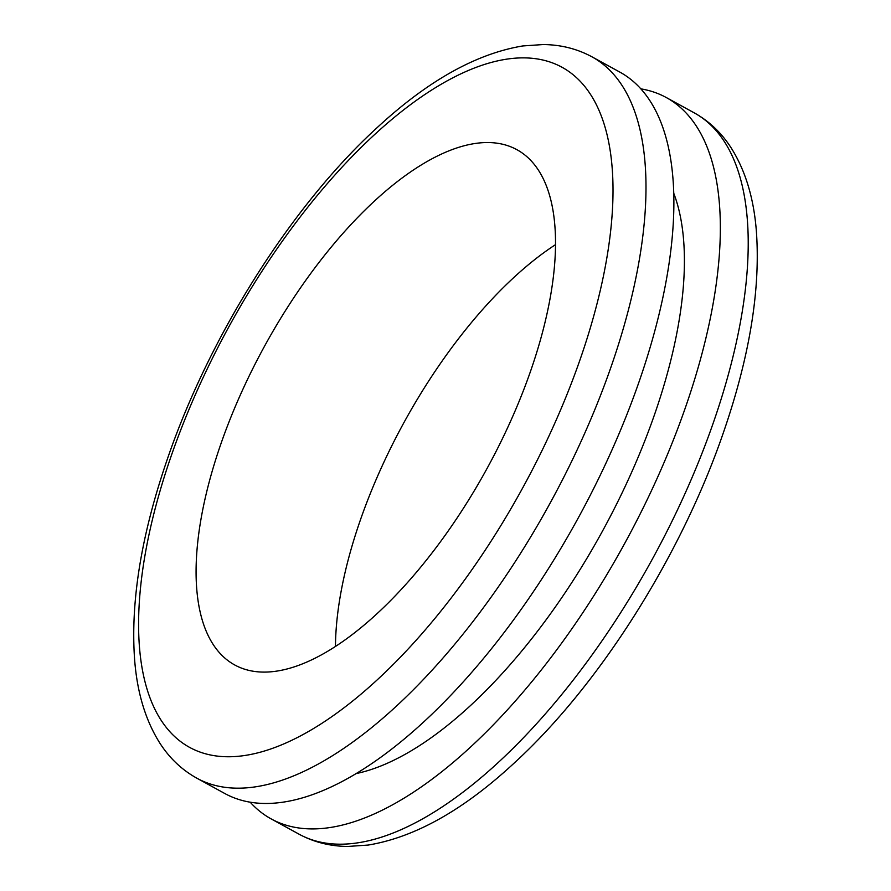 <?xml version="1.0" encoding="UTF-8"?>
<svg xmlns="http://www.w3.org/2000/svg" width="891" height="891" viewBox="0 0 891 891"><rect width="100%" height="100%" fill="white"/><g stroke="black" fill="none" stroke-linecap="round" stroke-linejoin="round"><path stroke-width="1.34" d="M640.863 88.855A411.241 177.688 118.7 0 1 666.312 97.553A411.241 177.688 118.7 0 1 685.936 406.062A411.241 177.688 118.7 0 1 271.154 818.896A411.241 177.688 118.7 0 1 250.137 802.145M335.462 646.365A293.74 126.923 118.7 0 1 360.053 520.934A293.74 126.923 118.7 0 1 555.538 244.635M673.774 193.325A352.491 152.305 118.7 0 1 654.907 413.513A352.491 152.305 118.7 0 1 355.888 773.633M220.656 444.576A293.74 126.923 118.7 0 1 516.925 149.699A293.74 126.923 118.7 0 1 530.947 370.066A293.74 126.923 118.7 0 1 234.678 664.942A293.74 126.923 118.7 0 1 220.656 444.576M639.471 380.613A411.241 177.688 118.7 0 1 224.688 793.447L196.811 778.166A411.241 177.688 118.7 0 0 611.582 365.343A411.241 177.688 118.7 0 0 591.958 56.824L619.846 72.104A411.241 177.688 118.7 0 1 639.471 380.613M299.042 834.176A411.241 177.688 -61.3 0 0 713.814 421.343A411.241 177.688 -61.3 0 0 694.189 112.834C709.091 121.109 721.365 132.726 731.021 147.672C745.31 170.226 753.753 197.925 756.336 230.769C760.658 289.063 749.743 356.144 723.603 432.012C681.403 555.338 599.576 684.979 514.185 763.064C463.598 809.997 414.928 837.328 368.161 845.058L347.891 846.45C330.216 846.305 313.933 842.218 299.042 834.176L271.154 818.896M580.587 358.137A387.741 167.541 -61.3 0 0 495.608 61.334A387.741 167.541 -61.3 0 0 171.016 456.493A387.741 167.541 -61.3 0 0 255.995 753.296A387.741 167.541 -61.3 0 0 580.587 358.137M666.312 97.553L694.189 112.834M591.958 56.824C577.067 48.782 560.784 44.695 543.109 44.55L522.839 45.942C476.072 53.672 427.402 81.003 376.815 127.936C291.424 206.021 209.597 335.662 167.397 458.988C141.257 534.856 130.342 601.937 134.664 660.231C137.247 693.075 145.69 720.774 159.979 743.328C169.635 758.274 181.909 769.891 196.811 778.166"/></g></svg>
